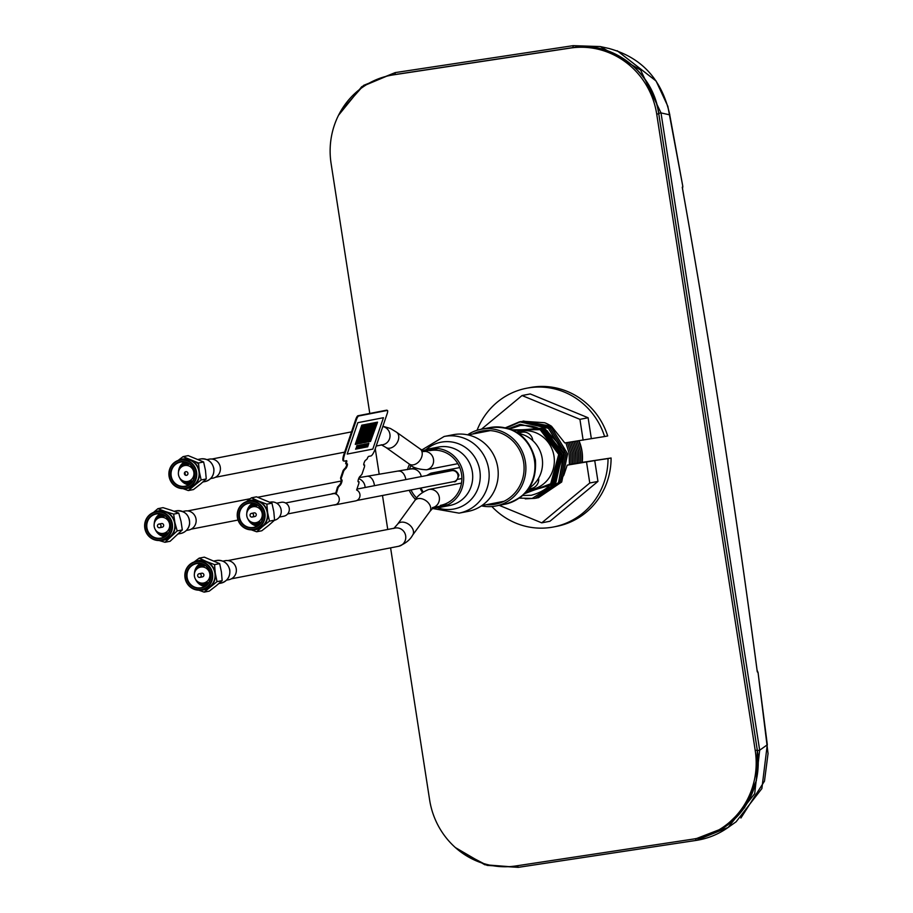 <?xml version="1.0" encoding="UTF-8"?>
<svg xmlns="http://www.w3.org/2000/svg" width="913" height="913" viewBox="0 0 913 913"><rect width="100%" height="100%" fill="white"/><g stroke="black" fill="none" stroke-linecap="round" stroke-linejoin="round"><path stroke-width="1.37" d="M178.058 460.472L183.068 456.626L188.192 455.621L203.633 461.978L205.459 470.366L206.258 478.948L200.369 484.164L193.453 489.573L188.329 490.566L182.931 488.638M183.068 456.626L198.509 462.971L203.633 461.978M179.188 460.118A14.882 14.277 79 0 1 182.908 458.999A14.882 14.277 79 0 1 190.281 459.901A14.882 14.277 79 0 1 199.308 471.553L201.134 479.941L188.329 490.566M180.066 459.912L182.417 459.456A14.505 13.923 79 0 1 198.954 471.61A14.505 13.923 79 0 1 187.952 487.93L185.601 488.398A14.505 13.923 79 0 1 169.065 476.244A14.505 13.923 79 0 1 180.066 459.912A14.505 13.923 79 0 1 196.592 472.067A14.505 13.923 79 0 1 185.601 488.398M169.316 476.209A14.129 13.569 79 0 1 180.569 460.209A14.129 13.569 79 0 1 196.147 472.147A14.129 13.569 79 0 1 184.894 488.135A14.129 13.569 79 0 1 169.316 476.209M194.731 472.352A12.645 12.131 79 0 1 184.666 486.675A12.645 12.131 79 0 1 170.731 475.993A12.645 12.131 79 0 1 180.797 461.681A12.645 12.131 79 0 1 194.731 472.352M171.188 475.924A12.268 11.778 -101 0 0 185.179 486.207A12.268 11.778 -101 0 0 194.48 472.386A12.268 11.778 -101 0 0 180.489 462.104A12.268 11.778 -101 0 0 171.188 475.924M179.564 477.716A12.268 11.778 -101 0 0 188.763 484.837M183.718 465.778A11.812 11.333 79 0 1 186.549 462.583M181.071 467.285A11.812 11.333 79 0 1 185.533 462.275M197.368 462.606A11.812 11.333 79 0 1 198.486 463.462M187.873 463.153A10.694 10.26 -101 0 0 185.533 465.425M188.614 481.231A10.694 10.26 -101 0 0 191.627 482.463M190.612 483.491A11.812 11.333 79 0 1 186.788 481.585M189.801 484.152A11.812 11.333 79 0 1 183.775 481.174M198.498 464.066A12.268 11.778 -101 0 0 196.147 462.183M184.323 462.024A12.268 11.778 -101 0 0 178.469 472.078M198.509 462.971L199.308 471.553A14.882 14.277 79 0 1 194.218 485.362A14.882 14.277 79 0 1 184.711 488.535M201.134 479.941L206.258 478.948M178.469 474.669A8.103 7.783 79 0 1 184.917 465.493A8.103 7.783 79 0 1 193.853 472.341A8.103 7.783 79 0 1 187.405 481.516A8.103 7.783 79 0 1 178.469 474.669M187.93 473.242A1.86 1.78 79 0 1 186.446 475.342A1.86 1.78 79 0 1 184.392 473.779A1.86 1.78 79 0 1 185.875 471.667A1.86 1.78 79 0 1 187.93 473.242M246.384 501.671L251.395 497.825L256.519 496.82L271.96 503.177L273.786 511.565L274.585 520.148L268.696 525.363L261.78 530.773L256.656 531.777L251.258 529.837M251.395 497.825L258.607 501.1A14.882 14.277 79 0 1 267.635 512.752L269.461 521.14L274.585 520.148M247.514 501.317A14.882 14.277 79 0 1 251.235 500.198A14.882 14.277 79 0 1 258.607 501.1L266.836 504.17L267.635 512.752A14.882 14.277 79 0 1 262.545 526.561L256.656 531.777M252.045 506.977A11.812 11.333 79 0 1 254.875 503.782M249.397 508.495A11.812 11.333 79 0 1 253.86 503.474M256.199 504.353A10.694 10.26 -101 0 0 253.86 506.624M255.583 506.704A9.301 8.925 79 0 1 257.534 505.14M274.448 520.284A9.301 8.925 -101 0 0 281.147 509.899A9.301 8.925 -101 0 0 270.545 502.104L270.065 502.207M248.393 501.111L250.744 500.655A14.505 13.923 79 0 1 267.281 512.809A14.505 13.923 79 0 1 256.279 529.129L253.928 529.597A14.505 13.923 79 0 1 237.391 517.443A14.505 13.923 79 0 1 248.393 501.111A14.505 13.923 79 0 1 264.918 513.266A14.505 13.923 79 0 1 253.928 529.597M237.642 517.409A14.129 13.569 79 0 1 248.895 501.408A14.129 13.569 79 0 1 264.473 513.346A14.129 13.569 79 0 1 253.221 529.335A14.129 13.569 79 0 1 237.642 517.409M263.058 513.562A12.645 12.131 79 0 1 252.992 527.874A12.645 12.131 79 0 1 239.058 517.192A12.645 12.131 79 0 1 249.123 502.88A12.645 12.131 79 0 1 263.058 513.562M239.514 517.123A12.268 11.778 -101 0 0 253.506 527.406A12.268 11.778 -101 0 0 262.807 513.585A12.268 11.778 -101 0 0 248.815 503.303A12.268 11.778 -101 0 0 239.514 517.123M247.891 518.915A12.268 11.778 -101 0 0 257.089 526.036M252.65 503.223A12.268 11.778 -101 0 0 246.795 513.277M260.89 522.43A9.301 8.925 79 0 1 258.493 521.711M256.941 522.43A10.694 10.26 -101 0 0 259.954 523.663M258.938 524.69A11.812 11.333 79 0 1 255.115 522.784M258.128 525.352A11.812 11.333 79 0 1 252.102 522.373M266.836 504.17L271.96 503.177M269.461 521.14L262.545 526.561A14.882 14.277 79 0 1 253.038 529.734M251.463 513.403L254.134 512.878A1.86 1.78 79 0 1 256.256 514.441A1.86 1.78 79 0 1 254.841 516.53L252.182 517.055A1.86 1.78 79 0 1 250.059 515.491A1.86 1.78 79 0 1 251.463 513.403A1.86 1.78 79 0 1 253.586 514.955A1.86 1.78 79 0 1 252.182 517.055M246.795 515.868A8.103 7.783 79 0 1 253.243 506.692A8.103 7.783 79 0 1 262.179 513.54A8.103 7.783 79 0 1 255.731 522.715A8.103 7.783 79 0 1 246.795 515.868M279.367 517.066L283.875 516.187A7.064 6.779 -101 0 0 289.227 508.233A7.064 6.779 -101 0 0 281.17 502.321L276.673 503.189M259.36 508.461A5.581 5.352 79 0 1 260.433 507.925M262.545 518.767A5.581 5.352 79 0 1 261.346 518.664M185.579 475.251A9.301 8.925 79 0 1 184.974 472.101M187.393 465.539A9.301 8.925 79 0 1 189.265 463.987M517.968 433.036L522.133 432.226A9.301 8.925 79 0 1 532.804 440.625M192.609 481.162A9.301 8.925 79 0 1 190.292 480.432M203.211 567.053A9.301 8.925 79 0 1 205.163 565.489M538.624 478.115A9.301 8.925 79 0 1 531.549 488.409L528.547 488.991M208.518 582.768A9.301 8.925 79 0 1 206.121 582.049M168.312 533.101A9.301 8.925 79 0 1 165.915 532.382M162.993 517.386A9.301 8.925 79 0 1 164.945 515.822M206.931 459.616L209.271 459.159A9.666 9.278 79 0 1 220.295 467.262A9.666 9.278 79 0 1 212.969 478.138L210.629 478.595M184.803 474.692A9.666 9.278 79 0 1 184.46 472.911M186.811 465.447A9.666 9.278 79 0 1 188.865 463.724M197.893 463.484A9.666 9.278 79 0 1 198.486 463.838M192.335 481.573A9.666 9.278 79 0 1 189.778 480.729M182.68 511.485L185.019 511.029A9.666 9.278 79 0 1 196.055 522.133A9.666 9.278 79 0 1 188.706 530.019L186.378 530.476M162.548 517.329A9.666 9.278 79 0 1 164.602 515.594M168.072 533.443A9.666 9.278 79 0 1 165.527 532.61M222.886 561.153L225.226 560.696A9.666 9.278 79 0 1 236.239 568.719A9.666 9.278 79 0 1 228.923 579.687L226.584 580.143M202.766 566.996A9.666 9.278 79 0 1 204.82 565.261M208.29 583.11A9.666 9.278 79 0 1 205.733 582.277M607.681 435.946A70.666 67.824 -101 0 0 529.666 387.637L526.596 388.23A70.666 67.824 79 0 1 604.6 436.54L607.681 435.946M553.586 526.961L556.656 526.367A70.666 67.824 -101 0 0 611.094 457.995L608.024 458.588A70.666 67.824 79 0 1 553.586 526.961A70.666 67.824 79 0 1 491.879 506.532M477.054 430.297A70.666 67.824 79 0 1 526.596 388.23M522.715 421.224L544.65 422.73A39.054 37.479 79 0 1 551.498 426.257L564.782 442.931L604.6 436.54M608.024 458.588L582.22 462.366L611.094 457.995M574.231 463.781L575.772 463.484M570.751 442.018L573.992 452.597L574.22 463.85L572.645 464.101M569.906 464.523L571.013 464.352M571.059 464.34L572.588 464.101M569.141 442.269L572.394 452.905L572.634 464.158L571.059 464.375M571.047 464.409L572.588 464.169L572.348 452.916L569.084 442.269M567.521 442.508L570.808 453.213L571.047 464.466L569.461 464.717M565.855 442.759L569.176 453.533L569.461 464.774L567.201 465.128L563.846 475.114M586.545 462.195L589.764 483L597.958 481.402L594.74 460.609L567.875 465.025M594.74 460.609L575.818 463.473M573.09 463.907L574.186 463.736M572.325 441.789L575.521 452.3L575.806 463.53L575.578 452.289L572.371 441.778M589.764 483L541.74 522.852L549.946 521.255L597.958 481.402M541.74 522.852L499.183 505.334M481.436 429.224L522.042 395.534L530.236 393.937L588.109 417.755L591.327 438.548M522.042 395.534L579.915 419.341L583.133 440.146M579.915 419.341L588.109 417.755M563.629 475.525L557.775 483.707M390.593 547.857L429.612 799.845A78.267 75.128 -101 0 0 515.868 865.946L692.921 839.127A78.267 75.128 -101 0 0 695.9 838.613A78.267 75.128 -101 0 0 755.234 750.532L656.721 114.148A78.267 75.128 -101 0 0 570.465 48.058L393.4 74.866A78.267 75.128 -101 0 0 390.433 75.38A78.267 75.128 -101 0 0 331.088 163.461L369.788 413.452M695.9 838.613L697.943 838.214A78.267 75.128 -101 0 0 757.288 750.132L658.764 113.748A78.267 75.128 -101 0 0 572.508 47.659L395.455 74.467A78.267 75.128 -101 0 0 392.476 74.98L390.433 75.38M375.266 448.797L379.203 474.292M382.49 495.497L387.751 529.472M579.013 440.774A40.914 39.27 79 0 1 581.992 451.113A40.914 39.27 79 0 1 582.22 462.366M522.681 495.474L531.149 495.303C551.041 490.03 560.411 476.7 559.281 455.313C553.894 434.565 540.907 424.625 520.342 425.469L509.751 429.007M519.303 498.121L532.176 498.418L555.629 483.582L561.997 455.69L547.366 430.947L520.205 424.283L508.724 428.665M578.785 440.808L581.878 451.068L582.106 462.389M580.565 462.686L580.337 451.364L577.221 441.036M577.176 441.047L580.291 451.376L580.52 462.697M578.979 462.994L578.751 451.673L575.612 441.287M575.555 441.299L578.705 451.684L578.922 462.994M577.393 463.233L577.164 451.981L573.992 441.527M573.935 441.538L577.107 451.992L577.347 463.233M570.705 442.029L573.935 452.608L574.174 463.85M567.464 442.52L570.762 453.225L570.99 464.477M569.404 464.785L569.176 453.533L565.9 442.759M523.48 421.053L551.498 426.257M538.419 497.711L561.7 481.996L567.635 453.829L551.646 427.695L522.715 421.19L551.589 427.706L567.578 453.841L561.643 482.007L537.597 497.859M506.327 427.992L521.083 421.509L550.003 428.014L565.992 454.149L560.057 482.315L536.81 498.019L560.103 482.304L566.049 454.149L550.048 428.014L520.33 421.669M536.833 498.019L536.011 498.167M535.235 498.327L558.516 482.612L564.462 454.457L548.462 428.311L519.543 421.806L548.405 428.323L564.405 454.457L558.471 482.623L535.178 498.338L525.249 498.852M553.986 456.112A29.752 28.554 -101 0 0 516.496 432.123A29.752 28.554 -101 0 1 553.986 456.112A29.752 28.554 -101 0 1 527.76 490.053A29.752 28.554 -101 0 0 553.986 456.112M521.939 496.101L519.817 497.745M505.448 427.786L519.531 421.806M558.996 480.17L564.417 450.394L543.532 427.17M525.329 492.404L554.191 484.175L563.481 453.521L543.292 428.026L512.946 430.662M524.838 492.94L553.027 484.061L561.894 453.829L542.242 428.562L512.319 430.365M524.37 493.442L551.851 483.924L560.308 454.126L541.192 429.121L511.725 430.091M523.925 493.91L550.687 483.776L558.71 454.423L540.154 429.692L511.166 429.852M758.041 672.459L767.331 744.768L759.673 750.224L757.356 750.6L658.695 113.292C653.4 72.024 612.269 40.492 572.953 47.59L395.009 74.535L395.238 72.595L363.671 85.343L340.766 111.124M757.254 671.534L757.973 672.253L757.094 670.347M682.798 186.514L682.525 188.671L682.798 186.366L682.331 187.576M682.798 186.366L682.262 187.313C710.862 348.047 735.867 509.545 757.265 671.808L758.075 672.63L768.05 753.556L764.478 781.163L740.9 818.037M767.262 744.78L761.876 788.57L736.129 821.768L728.118 827.475L754.674 793.728L759.673 750.224L661.012 112.915L640.572 70.004L600.332 46.563L573.181 45.65L572.953 47.59M696.254 840.382L728.106 827.475C718.451 834.299 707.815 838.613 696.208 840.405L696.254 840.382M459.228 850.768L487.165 865.387L518.207 867.35M658.695 113.292L661.012 112.915L669.811 114.867C661.891 79.385 641.519 57.234 608.697 48.423M609.519 48.594L600.332 46.574L573.181 45.65L395.238 72.595L573.147 45.661M617.199 50.751L656.093 81.017L667.837 106.262L682.776 186.206L669.743 114.855M387.215 410.394A3.72 0.902 110.8 0 0 387.101 410.314A3.72 0.902 110.8 0 0 386.964 410.302L358.615 416.008A3.72 0.902 110.8 0 0 356.412 419.695L344.6 454.56L356.412 419.695M333.45 505.026A5.763 5.535 -101 0 0 334.854 504.946L355.556 500.917A5.763 5.535 -101 0 0 356.618 489.996L358.866 483.376L359.014 481.733L358.33 481.847A2.979 0.719 -69.2 0 1 358.455 479.222A2.979 0.719 -69.2 0 1 360.213 476.266L361.936 474.304L364.527 466.634L364.607 464.991L363.99 465.116A2.602 0.628 -69.2 0 1 364.104 462.811A2.602 0.628 -69.2 0 1 365.645 460.232L367.129 458.965A2.602 0.628 -69.2 0 1 368.669 456.386L370.929 455.952A7.441 1.792 110.8 0 0 375.334 448.58L387.146 413.715A3.72 0.902 110.8 0 0 387.443 410.439A3.72 0.902 110.8 0 0 387.306 410.428L358.615 416.008M344.6 454.56A7.441 1.792 110.8 0 0 344.281 461.133L346.541 460.7A2.602 0.628 -69.2 0 1 346.632 460.7A2.602 0.628 -69.2 0 1 346.426 462.994L346.004 463.85M346.415 460.723A2.602 0.628 -69.2 0 1 346.095 462.868L345.662 463.724M346.426 462.994L346.381 463.987L347.202 463.827A2.602 0.628 -69.2 0 1 347.088 466.121A2.602 0.628 -69.2 0 1 345.548 468.7L343.836 470.663L341.234 478.332L341.154 479.976L341.77 479.861A2.979 0.719 -69.2 0 1 341.645 482.486A2.979 0.719 -69.2 0 1 339.876 485.431L338.164 487.394L336.155 494.138M346.792 463.907A2.602 0.628 -69.2 0 1 346.141 466.589A2.602 0.628 -69.2 0 1 344.874 468.449L343.162 470.412L340.56 478.081L340.96 479.633M343.162 470.412L340.56 478.081M386.907 410.314A3.72 0.902 110.8 0 0 386.621 410.177L357.942 415.757A3.72 0.902 110.8 0 0 355.728 419.444L343.927 454.297A7.441 1.792 110.8 0 0 343.608 460.871L343.733 460.848M341.382 479.93A2.979 0.719 -69.2 0 1 340.686 483A2.979 0.719 -69.2 0 1 339.202 485.18L337.49 487.143L335.55 493.865M346.118 460.78A2.602 0.628 -69.2 0 1 345.753 462.743M386.621 410.177L357.942 415.757M334.854 504.946A5.763 5.535 -101 0 0 335.585 493.887A5.763 5.535 -101 0 0 331.316 494.081M361.765 446.343L362.027 444.699L361.913 446.046L362.769 444.551L361.605 448.032L361.719 446.617L360.829 448.18L361.765 446.343M365.28 424.522L358.284 443.775M362.632 446.172L362.895 444.528L362.781 445.875L363.636 444.38L362.472 447.861L362.587 446.446L361.696 448.021L362.632 446.172M366.912 446.982L368.167 443.501M367.996 444.757L368.795 443.376M367.574 446.856L367.745 445.533M366.935 445.316L367.197 443.672L367.083 445.019L367.939 443.524L366.775 447.005L366.889 445.59L365.999 447.165L366.935 445.316M365.177 447.324L366.33 443.844L366.25 445.202L367.106 443.707L366.01 445.875M366.273 445.088L367.072 443.695M365.2 445.658L365.462 444.003L365.348 445.361L366.204 443.866L365.04 447.347L365.154 445.921L364.264 447.496L365.2 445.658M364.333 445.818L364.595 444.175L364.481 445.533L365.337 444.026L364.173 447.518L364.287 446.092L363.397 447.667L364.333 445.818M363.465 445.989L363.728 444.346L363.614 445.704L364.47 444.197L363.306 447.678L363.42 446.263L362.529 447.838L363.465 445.989M361.708 447.998L362.963 444.517M362.803 445.761L363.591 444.391M362.37 447.861L362.541 446.548M360.84 448.157L362.096 444.677M361.936 445.932L362.723 444.563M361.502 448.032L361.674 446.719M360.863 446.491L361.126 444.848L361.012 446.206L361.868 444.699L360.703 448.192L360.818 446.765L359.927 448.34L360.863 446.491M360.201 446.274L361.034 444.882L359.87 448.374L359.984 446.948L359.06 448.511L360.361 445.019M359.094 448.523L360.989 444.893M359.768 448.374L359.939 447.05M359.129 446.834L359.391 445.19L359.277 446.537L360.133 445.042L358.969 448.523L359.083 447.108L358.193 448.682L359.129 446.834M358.261 447.005L358.524 445.361L358.41 446.708L359.266 445.213L358.101 448.694L358.227 447.279L357.325 448.842L358.261 447.005M357.394 447.176L357.656 445.521L357.542 446.879L358.398 445.384L357.234 448.865L357.36 447.438L356.458 449.013L357.394 447.176M356.526 447.336L356.789 445.692L356.675 447.05L357.531 445.544L356.367 449.036L356.492 447.61L355.591 449.185L356.526 447.336M357.816 422.696L347.191 454.069L372.812 449.093L383.437 417.709L357.793 422.685L383.437 417.709M356.504 444.117L358.067 443.832L364.561 424.659L363.032 424.956L356.538 444.14L362.997 424.944L364.527 424.648M355.271 444.357L356.332 444.175L362.826 425.002L361.765 425.184L355.271 444.357M362.781 425.013L361.799 425.196L355.305 444.369M368.624 423.872L367.094 424.146L360.601 443.33L362.164 443.033L368.658 423.86L367.129 424.168L360.635 443.341M366.878 424.214L365.862 424.385L359.414 443.558M369.377 423.723L362.381 442.976M372.721 423.073L371.192 423.358L364.698 442.531L366.261 442.246L372.766 423.073L371.226 423.37L364.732 442.543M363.465 442.771L369.959 423.598L370.986 423.392M366.433 442.189L373.44 422.936M368.795 441.732L370.37 441.447L376.864 422.274L375.289 422.559L368.795 441.732M376.818 422.274L375.323 422.571L368.829 441.744M375.083 422.616L374.056 422.799L367.608 441.96M370.541 441.39L377.537 422.137M365.896 424.408L359.402 443.581L360.43 443.376L366.923 424.203L365.896 424.408M369.993 423.609L363.5 442.782L364.527 442.577L371.02 423.404L369.993 423.609M374.09 422.81L367.597 441.983L368.624 441.778L375.117 422.605L374.09 422.81M365.828 447.21L366.056 445.772L365.166 447.336L366.467 443.832M367.836 445.156L368.087 443.513L367.985 444.871L368.841 443.364L367.677 446.856L367.791 445.43L366.9 447.005L367.836 445.156M199.091 573.741L201.762 573.227A1.86 1.78 79 0 1 203.884 574.802A1.86 1.78 79 0 1 202.469 576.879L199.799 577.393A1.86 1.78 79 0 1 197.676 575.818A1.86 1.78 79 0 1 199.091 573.741A1.86 1.78 79 0 1 201.214 575.316A1.86 1.78 79 0 1 199.799 577.393M194.412 576.137A8.103 7.783 79 0 1 200.94 567.03A8.103 7.783 79 0 1 209.819 573.957A8.103 7.783 79 0 1 203.279 583.076A8.103 7.783 79 0 1 194.412 576.137M194.07 561.986L199.171 558.14L204.295 557.147L219.679 563.641L221.425 572.04L222.156 580.634L216.21 585.792L209.248 591.133L204.124 592.138L198.806 590.175M199.171 558.14L206.349 561.484A14.882 14.277 79 0 1 215.274 573.238L217.032 581.638L204.124 592.138M195.142 561.655A14.882 14.277 79 0 1 199 560.514A14.882 14.277 79 0 1 206.349 561.484L214.555 564.633L215.274 573.238A14.882 14.277 79 0 1 210.07 586.979A14.882 14.277 79 0 1 200.666 590.072M203.827 564.702A10.694 10.26 -101 0 0 201.488 566.973M199.673 567.327A11.812 11.333 79 0 1 202.503 564.131M197.025 568.833A11.812 11.333 79 0 1 201.488 563.812M196.01 561.461L198.372 561.004A14.505 13.923 79 0 1 214.92 573.284A14.505 13.923 79 0 1 203.907 589.478L201.556 589.935A14.505 13.923 79 0 1 184.997 577.644A14.505 13.923 79 0 1 196.01 561.461A14.505 13.923 79 0 1 212.569 573.741A14.505 13.923 79 0 1 201.556 589.935M185.248 577.621A14.129 13.569 79 0 1 196.637 561.735A14.129 13.569 79 0 1 212.113 573.809A14.129 13.569 79 0 1 200.723 589.695A14.129 13.569 79 0 1 185.248 577.621M210.698 574.015A12.645 12.131 79 0 1 200.506 588.223A12.645 12.131 79 0 1 186.663 577.415A12.645 12.131 79 0 1 196.854 563.207A12.645 12.131 79 0 1 210.698 574.015M187.119 577.347A12.268 11.778 -101 0 0 201.122 587.744A12.268 11.778 -101 0 0 210.447 574.049A12.268 11.778 -101 0 0 196.443 563.652A12.268 11.778 -101 0 0 187.119 577.347M195.519 579.253A12.268 11.778 -101 0 0 204.717 586.386M200.278 563.561A12.268 11.778 -101 0 0 194.423 573.615M214.555 564.633L219.679 563.641M217.032 581.638L222.156 580.634M205.745 585.701A11.812 11.333 79 0 1 199.73 582.722M206.566 585.028A11.812 11.333 79 0 1 202.743 583.122M204.558 582.768A10.694 10.26 -101 0 0 207.582 584M158.885 524.073L161.544 523.56A1.86 1.78 79 0 1 163.644 525.009A1.86 1.78 79 0 1 162.263 527.2L159.592 527.725A1.86 1.78 79 0 1 157.493 526.265A1.86 1.78 79 0 1 158.885 524.073A1.86 1.78 79 0 1 160.985 525.534A1.86 1.78 79 0 1 159.592 527.725M154.286 526.995A8.103 7.783 79 0 1 160.232 517.443A8.103 7.783 79 0 1 169.521 523.765A8.103 7.783 79 0 1 163.575 533.318A8.103 7.783 79 0 1 154.286 526.995M153.418 512.49L157.903 508.655L163.028 507.662L171.416 510.287L178.765 513.117L181.048 521.414L182.303 529.928L170.103 541.283L164.979 542.276L159.124 540.519M157.903 508.655L165.264 511.485A14.882 14.277 79 0 1 174.897 522.613L177.179 530.921L164.979 542.276M154.925 511.988A14.882 14.277 79 0 1 157.869 511.006A14.882 14.277 79 0 1 165.264 511.485L173.641 514.11L174.897 522.613A14.882 14.277 79 0 1 170.571 536.696A14.882 14.277 79 0 1 160.46 540.405M163.61 515.023A10.694 10.26 -101 0 0 161.281 517.306M159.467 517.648A11.812 11.333 79 0 1 162.297 514.453M156.819 519.166A11.812 11.333 79 0 1 161.281 514.145M155.803 511.794L158.166 511.337A14.505 13.923 79 0 1 174.554 522.692A14.505 13.923 79 0 1 163.701 539.811L161.339 540.268A14.505 13.923 79 0 1 144.95 528.912A14.505 13.923 79 0 1 155.803 511.794A14.505 13.923 79 0 1 172.192 523.149A14.505 13.923 79 0 1 161.339 540.268M145.201 528.855A14.129 13.569 79 0 1 155.564 512.216A14.129 13.569 79 0 1 171.747 523.24A14.129 13.569 79 0 1 161.384 539.88A14.129 13.569 79 0 1 145.201 528.855M170.343 523.537A12.645 12.131 79 0 1 161.076 538.419A12.645 12.131 79 0 1 146.594 528.559A12.645 12.131 79 0 1 155.872 513.677A12.645 12.131 79 0 1 170.343 523.537M147.05 528.467A12.268 11.778 -101 0 0 160.916 538.077A12.268 11.778 -101 0 0 170.103 523.594A12.268 11.778 -101 0 0 156.226 513.985A12.268 11.778 -101 0 0 147.05 528.467M155.313 529.586A12.268 11.778 -101 0 0 164.511 536.718M160.072 513.893A12.268 11.778 -101 0 0 154.206 523.948M173.641 514.11L178.765 513.117M177.179 530.921L182.303 529.928M165.538 536.034A11.812 11.333 79 0 1 159.524 533.055M166.36 535.36A11.812 11.333 79 0 1 162.537 533.454M164.351 533.101A10.694 10.26 -101 0 0 167.364 534.333M433.173 507.639A29.752 28.554 -101 0 0 440.739 507.229A29.752 28.554 -101 0 0 463.302 473.756A29.752 28.554 -101 0 0 429.384 448.819A29.752 28.554 -101 0 0 423.13 450.839M409.526 464.226A29.752 28.554 -101 0 0 407.506 469.613M432.34 508.461L459.079 513.14L468.129 511.383A39.054 37.479 -101 0 0 497.745 467.433A39.054 37.479 -101 0 0 453.225 434.714L444.163 436.471L421.749 450.029M410.998 489.95A27.892 26.774 -101 0 0 416.739 498.076M440.386 505.403A27.892 26.774 -101 0 0 461.533 474.018A27.892 26.774 -101 0 0 429.738 450.645M411.044 465.253A27.892 26.774 -101 0 0 409.481 469.259M409.195 490.292A29.752 28.554 -101 0 0 415.609 499.502M486.412 504.706A37.193 35.698 -101 0 0 495.439 504.17A37.193 35.698 -101 0 0 523.64 462.32A37.193 35.698 -101 0 0 481.242 431.153A37.193 35.698 -101 0 0 472.66 434.04M495.462 502.949A37.193 35.698 -101 0 0 499.913 502.983M481.425 505.87A39.054 37.479 -101 0 0 495.805 505.996A39.054 37.479 -101 0 0 525.409 462.046A39.054 37.479 -101 0 0 480.889 429.327A39.054 37.479 -101 0 0 467.604 434.828M529.198 488.067A29.752 28.554 -101 0 0 542.196 458.406A29.752 28.554 -101 0 0 518.561 433.435M485.83 430.582A37.193 35.698 -101 0 0 481.71 432.283M431.758 473.311L450.417 470.697A5.581 4.896 82.4 0 0 448.876 471.211M450.417 470.697C454.138 469.419 456.979 470.891 458.942 475.125C457.116 480.386 455.393 482.543 453.772 481.63A5.581 5.352 -101 0 0 457.995 475.353A5.581 5.352 -101 0 0 451.638 470.674L356.926 489.094M432.705 473.071A5.581 4.896 82.4 0 0 429.624 474.954M432.271 473.128A5.581 5.352 -101 0 0 430.833 473.196L426.679 475.525M382.821 426.497A9.301 8.925 79 0 1 382.889 444.711L376.202 446.012M382.901 426.257L390.456 428.494L396.562 432.203A9.301 6.585 125.4 0 1 394.302 446.023A9.301 6.585 125.4 0 1 391.049 447.884A9.301 6.585 125.4 0 1 385.788 447.359L381.223 444.757M424.271 451.376A9.301 8.925 79 0 1 426.474 469.784C417.96 469.35 412.22 467.433 409.252 464.032L385.788 447.359M422.924 451.524L424.591 451.479L420.026 448.876A9.301 6.585 125.4 0 1 417.766 462.697A9.301 6.585 125.4 0 1 414.513 464.546A9.301 6.585 125.4 0 1 409.252 464.032M461.499 483.091L428.79 489.459C421.874 492.244 417.218 495.953 414.799 500.586L397.577 524.21A9.301 6.482 36.1 0 1 402.542 522.11A9.301 6.482 36.1 0 1 406.205 522.932A9.301 6.482 36.1 0 1 412.608 535.166C410.165 539.823 405.498 543.532 398.616 546.294L231.354 578.831M227.805 560.582L395.067 528.045A9.301 8.925 79 0 1 405.669 535.828A9.301 8.925 79 0 1 398.616 546.294M428.79 489.459A9.301 8.925 79 0 1 433.424 507.423M414.799 500.586A9.301 6.482 36.1 0 1 419.763 498.487A9.301 6.482 36.1 0 1 423.438 499.308A9.301 6.482 36.1 0 1 429.829 511.542L412.608 535.166M415.929 468.015L367.072 476.278A9.301 5.786 80.7 0 1 374.296 484.655A9.301 5.786 80.7 0 1 374.421 485.693M358.638 478.709A9.301 8.925 79 0 1 365.109 487.508M398.582 471.119A9.301 5.786 80.7 0 1 405.817 479.485A9.301 5.786 80.7 0 1 405.829 479.587M410.702 469.031A9.301 8.925 79 0 1 421.27 476.586M198.167 459.422L200.586 458.954A11.527 11.07 79 0 1 213.733 468.62A11.527 11.07 79 0 1 204.991 481.585L202.948 481.984M174.143 511.257L176.323 510.824A11.527 11.07 79 0 1 189.482 524.062A11.527 11.07 79 0 1 180.728 533.466L178.4 533.922M216.541 560.502A11.527 11.07 79 0 1 229.665 570.054A11.527 11.07 79 0 1 220.946 583.133C227.36 581.216 230.316 576.845 229.814 570.02C227.965 563.081 223.548 559.897 216.541 560.502L214.087 560.97M755.234 750.532L757.288 750.132M656.721 114.148L658.764 113.748M570.465 48.058L572.508 47.659M393.4 74.866L395.455 74.467M696.151 840.405L518.264 867.35L517.488 865.695M695.421 838.705L696.208 840.405L518.264 867.35L484.803 864.748L455.416 847.595M395.009 74.535L390.387 75.391M696.767 838.442L723.655 828L744.586 807.697L756.386 780.535L757.356 750.6M440.739 507.229L449.789 505.471A29.752 28.554 -101 0 0 472.352 471.987A29.752 28.554 -101 0 0 438.434 447.062L429.384 448.819M437.293 507.674A34.021 32.651 -101 0 0 479.839 470.709A34.021 32.651 -101 0 0 458.646 443.821A34.021 32.651 -101 0 0 426.017 449.698M459.079 513.14A39.054 37.479 -101 0 0 488.683 469.191A39.054 37.479 -101 0 0 444.163 436.471M420.06 488.181A27.892 26.774 -101 0 0 422.479 492.381M489.939 427.569C514.145 425.538 529.3 436.368 535.406 460.061C536.947 483.023 526.755 497.745 504.855 504.238A39.054 37.479 -101 0 0 534.459 460.289A39.054 37.479 -101 0 0 489.939 427.569L480.889 429.327M334.055 493.545L285.541 502.983M459.753 467.57L430.833 473.196M461.875 478.526L457.915 479.302M453.772 481.63L356.892 500.472M336.189 504.501L287.675 513.939M351.528 431.872L211.85 459.034M438.217 448.545L424.089 451.296M457.835 463.678L426.474 469.784M420.026 448.876L396.562 432.203M344.658 452.152L215.4 477.294M397.577 524.21L393.765 528.49M432.34 507.708L433.641 507.263L429.829 511.542M448.192 504.627L433.31 507.525M367.072 476.278L359.129 477.613M341.302 481.014L257.831 497.243M250.116 498.749L187.587 510.915M238.031 520.045L191.137 529.163M200.586 458.954C207.639 458.36 212.067 461.579 213.87 468.586C214.327 475.365 211.371 479.702 204.991 481.585M176.323 510.824C185.134 510.607 189.573 514.989 189.63 523.994C188.626 529.072 185.659 532.222 180.728 533.466M218.96 583.521L220.946 583.133M757.094 670.325L758.007 672.333M757.265 671.648C735.878 509.488 710.896 348.093 682.308 187.462M395.238 72.595L361.753 86.678L338.529 115.266M335.482 493.077L332.652 493.625M420.904 488.021L423.096 491.947M504.855 504.238L495.805 505.996M504.022 501.283L481.813 505.608M490.281 430.616L468.061 434.93"/></g></svg>

